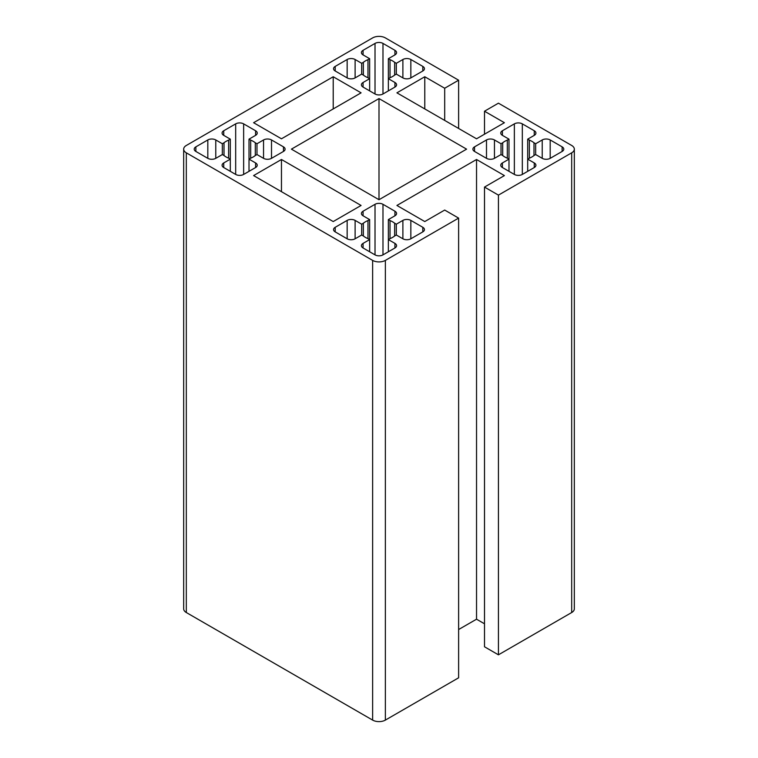 <?xml version="1.0" encoding="UTF-8"?>
<svg xmlns="http://www.w3.org/2000/svg" width="758" height="758" viewBox="0 0 758 758"><rect width="100%" height="100%" fill="white"/><g stroke="black" fill="none" stroke-linecap="round" stroke-linejoin="round"><path stroke-width="1.14" d="M498.432 195.119L498.432 654.827L484.504 646.782L484.504 187.074L504.402 175.581L476.536 159.493L396.917 205.456L424.783 221.554L444.69 210.061L458.618 218.105L385.367 260.392A9.011 5.202 0 0 1 372.633 260.392L186.316 152.822A9.011 5.202 0 0 1 183.673 149.146A9.011 5.202 0 0 1 186.316 145.47L372.633 37.9A9.011 5.202 0 0 1 385.367 37.9L458.618 80.196L444.69 88.241L424.783 76.748L396.917 92.836L476.536 138.799L504.402 122.711L484.504 111.218L498.432 103.173L571.684 145.47A9.011 5.202 0 0 1 574.327 149.146A9.011 5.202 0 0 1 571.684 152.822L498.432 195.119L484.504 187.074M444.69 120.418L444.69 88.241M424.783 108.925L424.783 76.748M363.347 235.956A19.139 11.048 0 0 0 367.981 238.628L369.648 239.594L363.073 243.384L363.073 247.98L375.021 254.877L375.021 204.309L363.073 211.207L363.073 215.803L369.648 219.593L367.981 220.559A19.139 11.048 0 0 0 363.347 223.231L361.68 224.197L355.114 220.398L355.114 238.789L361.68 234.999L363.347 235.956L363.347 223.231M355.114 238.789A5.628 3.25 180 0 1 347.155 238.789L347.155 220.398L335.207 227.296L335.207 231.891L347.155 238.789M335.207 231.891A5.628 3.25 180 0 1 333.558 229.598A5.628 3.25 180 0 1 335.207 227.296M347.155 220.398A5.628 3.25 180 0 1 355.114 220.398M363.073 215.803A5.628 3.25 180 0 1 361.424 213.51A5.628 3.25 180 0 1 363.073 211.207M375.021 204.309A5.628 3.25 180 0 1 382.979 204.309L382.979 254.877L394.927 247.98L394.927 243.384L388.352 239.594L390.019 238.628A19.139 11.048 0 0 0 394.653 235.956L396.32 234.999L402.886 238.789L402.886 220.398L396.32 224.197L394.653 223.231A19.139 11.048 0 0 0 390.019 220.559L388.352 219.593L394.927 215.803L394.927 211.207L382.979 204.309M394.927 211.207A5.628 3.25 180 0 1 396.576 213.51A5.628 3.25 180 0 1 394.927 215.803M402.886 220.398A5.628 3.25 180 0 1 410.845 220.398L410.845 238.789L422.793 231.891L422.793 227.296L410.845 220.398M422.793 227.296A5.628 3.25 180 0 1 424.442 229.598A5.628 3.25 180 0 1 422.793 231.891M410.845 238.789A5.628 3.25 180 0 1 402.886 238.789M394.927 243.384A5.628 3.25 180 0 1 396.576 245.687A5.628 3.25 180 0 1 394.927 247.98M382.979 254.877A5.628 3.25 180 0 1 375.021 254.877M363.073 247.98A5.628 3.25 180 0 1 361.424 245.687A5.628 3.25 180 0 1 363.073 243.384M529.368 158.185A19.139 11.048 0 0 0 533.992 155.513L535.66 154.547L542.226 158.337L542.226 139.955L535.66 143.745L533.992 142.779A19.139 11.048 0 0 0 529.368 140.116L527.691 139.15L534.267 135.36L534.267 130.755L522.319 123.867L522.319 174.435L534.267 167.537L534.267 162.942L527.691 159.142L529.368 158.185L529.368 140.116M534.267 162.942A5.628 3.25 180 0 1 535.915 165.235A5.628 3.25 180 0 1 534.267 167.537M522.319 174.435A5.628 3.25 180 0 1 514.36 174.435L514.36 123.867L502.412 130.755L502.412 135.36L508.988 139.15L507.32 140.116A19.139 11.048 0 0 0 502.687 142.779L501.019 143.745L494.453 139.955L494.453 158.337L501.019 154.547L502.687 155.513A19.139 11.048 0 0 0 507.32 158.185L508.988 159.142L502.412 162.942L502.412 167.537L514.36 174.435M502.412 167.537A5.628 3.25 180 0 1 500.763 165.235A5.628 3.25 180 0 1 502.412 162.942M494.453 158.337A5.628 3.25 180 0 1 486.494 158.337L486.494 139.955L474.546 146.853L474.546 151.448L486.494 158.337M474.546 151.448A5.628 3.25 180 0 1 472.897 149.146A5.628 3.25 180 0 1 474.546 146.853M486.494 139.955A5.628 3.25 180 0 1 494.453 139.955M502.412 135.36A5.628 3.25 180 0 1 500.763 133.057A5.628 3.25 180 0 1 502.412 130.755M514.36 123.867A5.628 3.25 180 0 1 522.319 123.867M534.267 130.755A5.628 3.25 180 0 1 535.915 133.057A5.628 3.25 180 0 1 534.267 135.36M542.226 139.955A5.628 3.25 180 0 1 550.185 139.955L550.185 158.337L562.133 151.448L562.133 146.853L550.185 139.955M562.133 146.853A5.628 3.25 180 0 1 563.781 149.146A5.628 3.25 180 0 1 562.133 151.448M550.185 158.337A5.628 3.25 180 0 1 542.226 158.337M394.653 75.061L394.653 62.336L396.32 63.302L402.886 59.503A5.628 3.25 180 0 1 410.845 59.503L422.793 66.401A5.628 3.25 180 0 1 424.442 68.703A5.628 3.25 180 0 1 422.793 70.996L410.845 77.894A5.628 3.25 180 0 1 402.886 77.894L396.32 74.104L394.653 75.061A19.139 11.048 0 0 1 390.019 77.733L388.352 78.699L394.927 82.489A5.628 3.25 180 0 1 396.576 84.792A5.628 3.25 180 0 1 394.927 87.085L382.979 93.983A5.628 3.25 180 0 1 375.021 93.983L363.073 87.085A5.628 3.25 180 0 1 361.424 84.792A5.628 3.25 180 0 1 363.073 82.489L369.648 78.699L367.981 77.733L367.981 59.664A19.139 11.048 0 0 0 363.347 62.336L361.68 63.302L355.114 59.503L355.114 77.894A5.628 3.25 180 0 1 347.155 77.894L335.207 70.996A5.628 3.25 180 0 1 333.558 68.703A5.628 3.25 180 0 1 335.207 66.401L347.155 59.503A5.628 3.25 180 0 1 355.114 59.503M367.981 59.664L369.648 58.698L363.073 54.908A5.628 3.25 180 0 1 361.424 52.615A5.628 3.25 180 0 1 363.073 50.312L375.021 43.414A5.628 3.25 180 0 1 382.979 43.414L394.927 50.312A5.628 3.25 180 0 1 396.576 52.615A5.628 3.25 180 0 1 394.927 54.908L388.352 58.698L390.019 59.664A19.139 11.048 0 0 1 394.653 62.336M355.114 77.894L361.68 74.104L363.347 75.061A19.139 11.048 0 0 0 367.981 77.733M253.598 122.711L333.217 76.748L361.083 92.836L281.464 138.799L253.598 122.711M333.217 221.554L253.598 175.581L281.464 159.493L361.083 205.456L333.217 221.554M215.774 158.337L222.34 154.547L224.008 155.513A19.139 11.048 0 0 0 228.632 158.185L228.632 140.116A19.139 11.048 0 0 0 224.008 142.779L222.34 143.745L215.774 139.955L215.774 158.337A5.628 3.25 180 0 1 207.815 158.337L195.867 151.448A5.628 3.25 180 0 1 194.219 149.146A5.628 3.25 180 0 1 195.867 146.853L207.815 139.955A5.628 3.25 180 0 1 215.774 139.955M228.632 140.116L230.309 139.15L223.733 135.36A5.628 3.25 180 0 1 222.085 133.057A5.628 3.25 180 0 1 223.733 130.755L235.681 123.867A5.628 3.25 180 0 1 243.64 123.867L255.588 130.755A5.628 3.25 180 0 1 257.237 133.057A5.628 3.25 180 0 1 255.588 135.36L249.012 139.15L250.68 140.116A19.139 11.048 0 0 1 255.313 142.779L256.981 143.745L263.547 139.955A5.628 3.25 180 0 1 271.506 139.955L283.454 146.853A5.628 3.25 180 0 1 285.103 149.146A5.628 3.25 180 0 1 283.454 151.448L271.506 158.337A5.628 3.25 180 0 1 263.547 158.337L256.981 154.547L255.313 155.513L255.313 142.779M249.012 139.15L249.012 159.142L250.68 158.185A19.139 11.048 0 0 0 255.313 155.513M249.012 171.327L249.012 159.142L255.588 162.942A5.628 3.25 180 0 1 257.237 165.235A5.628 3.25 180 0 1 255.588 167.537L243.64 174.435A5.628 3.25 180 0 1 235.681 174.435L223.733 167.537A5.628 3.25 180 0 1 222.085 165.235A5.628 3.25 180 0 1 223.733 162.942L230.309 159.142L228.632 158.185M379 199.714L466.587 149.146L379 98.578L291.413 149.146L379 199.714L379 98.578M281.464 191.67L281.464 159.493M458.618 128.462L458.618 80.196M484.504 134.204L484.504 111.218M183.673 149.146L183.673 608.854A9.011 5.202 0 0 0 186.316 612.53L372.633 720.1A9.011 5.202 0 0 0 385.367 720.1L458.618 677.804L458.618 218.105M498.432 654.827L571.684 612.53A9.011 5.202 0 0 0 574.327 608.854L574.327 149.146M535.66 143.745L535.66 154.547M533.992 155.513L533.992 142.779M527.691 139.15L527.691 171.327M508.988 139.15L508.988 171.327M507.32 158.185L507.32 140.116M502.687 155.513L502.687 142.779M501.019 143.745L501.019 154.547M484.504 623.796L476.536 619.201L458.618 629.538M476.536 619.201L476.536 159.493M333.217 108.925L333.217 76.748M369.648 90.884L369.648 58.698M388.352 90.884L388.352 58.698M390.019 77.733L390.019 59.664M396.32 63.302L396.32 74.104M361.68 74.104L361.68 63.302M363.347 75.061L363.347 62.336M250.68 158.185L250.68 140.116M224.008 155.513L224.008 142.779M367.981 238.628L367.981 220.559M390.019 238.628L390.019 220.559M394.653 235.956L394.653 223.231M369.648 219.593L369.648 251.779M388.352 219.593L388.352 251.779M396.32 224.197L396.32 234.999M361.68 224.197L361.68 234.999M230.309 171.327L230.309 139.15M222.34 154.547L222.34 143.745M256.981 154.547L256.981 143.745M372.633 720.1L372.633 260.392M186.316 612.53L186.316 152.822M571.684 612.53L571.684 152.822M385.367 720.1L385.367 260.392M363.073 50.312L363.073 54.908M375.021 93.983L375.021 43.414M382.979 43.414L382.979 93.983M394.927 54.908L394.927 50.312M402.886 59.503L402.886 77.894M410.845 77.894L410.845 59.503M422.793 66.401L422.793 70.996M394.927 87.085L394.927 82.489M363.073 82.489L363.073 87.085M335.207 66.401L335.207 70.996M347.155 77.894L347.155 59.503M195.867 146.853L195.867 151.448M207.815 158.337L207.815 139.955M223.733 135.36L223.733 130.755M235.681 123.867L235.681 174.435M243.64 174.435L243.64 123.867M255.588 130.755L255.588 135.36M263.547 158.337L263.547 139.955M271.506 139.955L271.506 158.337M283.454 151.448L283.454 146.853M255.588 167.537L255.588 162.942M223.733 162.942L223.733 167.537"/></g></svg>
